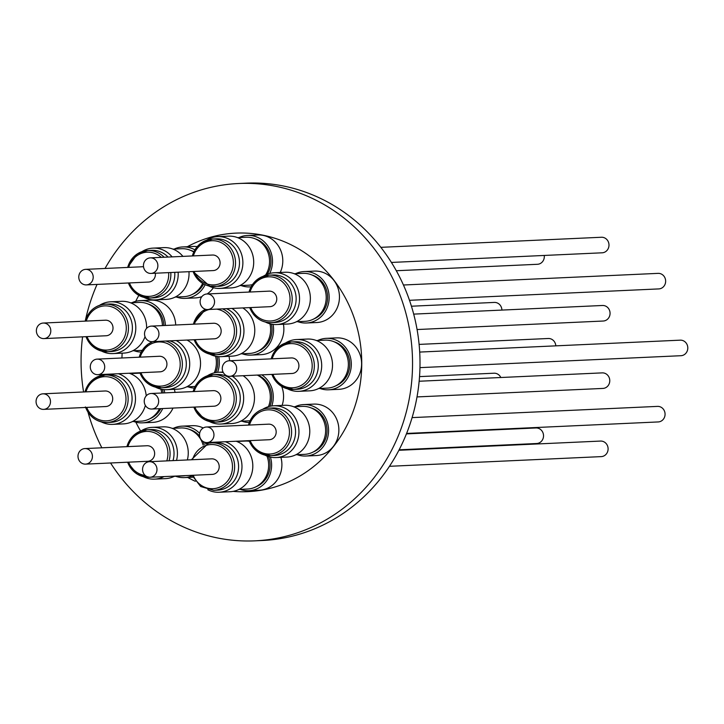 <?xml version="1.0" encoding="UTF-8"?>
<svg xmlns="http://www.w3.org/2000/svg" width="724" height="724" viewBox="0 0 724 724"><rect width="100%" height="100%" fill="white"/><g stroke="black" fill="none" stroke-linecap="round" stroke-linejoin="round"><path stroke-width="1.09" d="M215.571 356.208A24.01 22.245 87.4 0 1 214.259 372.86A24.01 22.245 87.4 0 0 215.571 356.208M218.684 356.633A25.747 23.856 87.4 0 1 217.562 372.326A25.747 23.856 87.4 0 0 218.684 356.633M194.258 388.118A25.747 23.856 87.4 0 1 187.959 386.797A25.747 23.856 87.4 0 0 194.258 388.118M229.01 356.289A25.747 23.856 87.4 0 1 229.589 360.76A25.747 23.856 -92.6 0 0 229.01 356.289M245.309 441.061A24.01 22.245 87.4 0 1 249.291 441.26A24.01 22.245 87.4 0 0 245.309 441.061L236.721 441.45L245.309 441.061M266.975 456.057A24.01 22.245 87.4 0 1 268.532 462.708A24.01 22.245 87.4 0 1 247.499 489.035A24.01 22.245 87.4 0 0 268.532 462.708A24.01 22.245 87.4 0 0 266.975 456.057M271.545 463.233A25.747 23.856 87.4 0 1 248.92 490.709A25.747 23.856 87.4 0 1 240.232 489.37A25.747 23.856 87.4 0 0 248.92 490.709L259.21 490.239A25.747 23.856 -92.6 0 0 281.835 462.763A25.747 23.856 87.4 0 1 259.21 490.239L248.92 490.709A25.747 23.856 87.4 0 0 271.545 463.233A25.747 23.856 87.4 0 0 270.405 457.079A25.747 23.856 87.4 0 1 271.545 463.233M238.042 441.396A25.747 23.856 87.4 0 1 238.63 441.124A25.747 23.856 87.4 0 0 238.042 441.396M280.912 457.342A25.747 23.856 87.4 0 1 281.835 462.763A25.747 23.856 -92.6 0 0 280.912 457.342M269.962 323.809A24.01 22.245 87.4 0 1 249.463 353.448A24.01 22.245 87.4 0 0 269.962 323.809M248.902 355.122A25.747 23.856 87.4 0 1 242.205 353.783A25.747 23.856 87.4 0 0 248.902 355.122A25.747 23.856 87.4 0 0 250.893 355.122A25.747 23.856 87.4 0 1 248.902 355.122M273.093 324.397A25.747 23.856 87.4 0 1 250.893 355.122L261.183 354.651A25.747 23.856 -92.6 0 0 283.437 324.225A25.747 23.856 87.4 0 1 261.183 354.651L250.893 355.122A25.747 23.856 87.4 0 0 273.093 324.397M249.952 420.789A24.01 22.245 87.4 0 1 249.174 420.843A24.01 22.245 87.4 0 0 249.952 420.789M257.301 375.077A24.01 22.245 87.4 0 1 268.441 406.671A24.01 22.245 87.4 0 0 257.301 375.077M261.798 374.869A25.747 23.856 87.4 0 1 271.781 405.956A25.747 23.856 87.4 0 0 261.798 374.869M281.69 386.453A25.747 23.856 87.4 0 1 282.098 405.395A25.747 23.856 -92.6 0 0 281.69 386.453M249.192 422.535A25.747 23.856 87.4 0 1 241.907 421.169A25.747 23.856 87.4 0 0 249.192 422.535M180.747 427.956A24.01 22.245 87.4 0 1 203.118 445.061A24.01 22.245 87.4 0 0 180.747 427.956L172.158 428.346L180.747 427.956M185.715 475.614A24.01 22.245 87.4 0 1 182.937 475.93A24.01 22.245 87.4 0 0 185.715 475.614M192.249 475.768A25.747 23.856 87.4 0 1 184.367 477.605A25.747 23.856 87.4 0 1 175.67 476.256A25.747 23.856 87.4 0 0 184.367 477.605L192.874 477.216L184.367 477.605A25.747 23.856 87.4 0 0 192.249 475.768M173.479 428.282A25.747 23.856 87.4 0 1 182.014 426.155A25.747 23.856 87.4 0 1 199.643 433.359A25.747 23.856 87.4 0 0 182.014 426.155L192.303 425.685A25.747 23.856 87.4 0 1 203.209 427.974A25.747 23.856 -92.6 0 0 192.303 425.685L182.014 426.155A25.747 23.856 87.4 0 0 173.479 428.282M205.317 442.4A25.747 23.856 87.4 0 1 205.824 443.903A25.747 23.856 87.4 0 0 205.317 442.4M138.809 373.204A24.01 22.245 87.4 0 1 139.958 373.177A24.01 22.245 87.4 0 0 138.809 373.204L130.23 373.593L138.809 373.204M160.809 389.114A24.01 22.245 87.4 0 1 161.787 393.005A24.01 22.245 87.4 0 0 160.809 389.114M159.506 408.689A24.01 22.245 87.4 0 1 146.031 420.309A24.01 22.245 87.4 0 1 140.999 421.178A24.01 22.245 87.4 0 0 146.031 420.309A24.01 22.245 87.4 0 0 159.506 408.689M147.144 422.119A25.747 23.856 87.4 0 1 142.429 422.852A25.747 23.856 87.4 0 1 133.732 421.504A25.747 23.856 87.4 0 0 142.429 422.852L152.719 422.382A25.747 23.856 -92.6 0 0 157.434 421.649A25.747 23.856 87.4 0 1 152.719 422.382L142.429 422.852A25.747 23.856 87.4 0 0 147.144 422.119A25.747 23.856 87.4 0 0 162.71 408.544A25.747 23.856 87.4 0 1 147.144 422.119M131.542 373.53A25.747 23.856 87.4 0 1 132.555 373.077A25.747 23.856 87.4 0 0 131.542 373.53M164.022 389.612A25.747 23.856 87.4 0 1 164.755 392.87A25.747 23.856 87.4 0 0 164.022 389.612M174.366 389.322A25.747 23.856 87.4 0 1 175.045 392.399A25.747 23.856 -92.6 0 0 174.366 389.322M173 408.074A25.747 23.856 87.4 0 1 157.434 421.649A25.747 23.856 -92.6 0 0 173 408.074M149.271 304.542A24.01 22.245 87.4 0 1 162.447 325.601A24.01 22.245 87.4 0 0 149.271 304.542A24.01 22.245 87.4 0 0 139.117 302.415A24.01 22.245 87.4 0 1 149.271 304.542M142.157 350.335A24.01 22.245 87.4 0 1 141.307 350.389A24.01 22.245 87.4 0 0 142.157 350.335M131.849 302.75A25.747 23.856 87.4 0 1 140.384 300.614A25.747 23.856 87.4 0 1 151.913 303.22A25.747 23.856 87.4 0 1 165.407 325.465A25.747 23.856 87.4 0 0 151.913 303.22A25.747 23.856 87.4 0 0 140.384 300.614L150.673 300.143A25.747 23.856 87.4 0 1 162.203 302.75A25.747 23.856 87.4 0 1 175.697 324.995A25.747 23.856 -92.6 0 0 162.203 302.75A25.747 23.856 -92.6 0 0 150.673 300.143L140.384 300.614A25.747 23.856 87.4 0 0 131.849 302.75M141.126 352.081A25.747 23.856 87.4 0 1 134.049 350.724A25.747 23.856 87.4 0 0 141.126 352.081M202.62 283.392A24.01 22.245 87.4 0 1 183.724 296.695A24.01 22.245 87.4 0 0 202.62 283.392M181.525 248.721A24.01 22.245 87.4 0 1 193.715 251.979A24.01 22.245 87.4 0 0 181.525 248.721L172.946 249.119L181.525 248.721M174.258 249.056A25.747 23.856 87.4 0 1 182.792 246.929A25.747 23.856 87.4 0 1 194.865 249.825A25.747 23.856 87.4 0 0 182.792 246.929L193.082 246.459A25.747 23.856 87.4 0 1 197.154 246.64A25.747 23.856 -92.6 0 0 193.082 246.459L182.792 246.929A25.747 23.856 87.4 0 0 174.258 249.056M205.127 284.713A25.747 23.856 87.4 0 1 185.145 298.369A25.747 23.856 87.4 0 1 176.457 297.03A25.747 23.856 87.4 0 0 185.145 298.369L195.435 297.908A25.747 23.856 -92.6 0 0 201.851 296.641A25.747 23.856 87.4 0 1 195.435 297.908L185.145 298.369A25.747 23.856 87.4 0 0 205.127 284.713M213.381 287.727A25.747 23.856 87.4 0 1 207.1 293.98A25.747 23.856 -92.6 0 0 213.381 287.727M268.885 267.21A24.01 22.245 87.4 0 1 265.645 274.948A24.01 22.245 87.4 0 0 268.885 267.21A24.01 22.245 87.4 0 0 246.196 237.246A24.01 22.245 87.4 0 1 268.885 267.21M252.35 284.65A24.01 22.245 87.4 0 1 248.386 285.22A24.01 22.245 87.4 0 0 252.35 284.65M238.929 237.581A25.747 23.856 87.4 0 1 247.463 235.445A25.747 23.856 87.4 0 1 271.609 268.314A25.747 23.856 87.4 0 1 269.681 273.464A25.747 23.856 87.4 0 0 271.609 268.314A25.747 23.856 87.4 0 0 247.463 235.445L257.753 234.974A25.747 23.856 87.4 0 1 281.898 267.844A25.747 23.856 87.4 0 1 280.224 272.477A25.747 23.856 -92.6 0 0 281.898 267.844A25.747 23.856 -92.6 0 0 257.753 234.974L247.463 235.445A25.747 23.856 87.4 0 0 238.929 237.581M251.029 286.804A25.747 23.856 87.4 0 1 249.807 286.894A25.747 23.856 87.4 0 1 241.119 285.555A25.747 23.856 87.4 0 0 249.807 286.894L251.011 286.84L249.807 286.894A25.747 23.856 87.4 0 0 251.029 286.804M317.031 316.868A24.01 22.245 87.4 0 1 305.057 321.329A24.01 22.245 87.4 0 0 317.031 316.868A24.01 22.245 87.4 0 0 324.949 289.519A24.01 22.245 87.4 0 0 302.858 273.355A24.01 22.245 87.4 0 1 324.949 289.519A24.01 22.245 87.4 0 1 317.031 316.868M295.591 273.681A25.747 23.856 87.4 0 1 304.125 271.554A25.747 23.856 87.4 0 1 327.927 289.256A25.747 23.856 87.4 0 1 318.75 318.651A25.747 23.856 87.4 0 1 306.478 323.004A25.747 23.856 87.4 0 1 297.79 321.664A25.747 23.856 87.4 0 0 306.478 323.004L316.768 322.533A25.747 23.856 -92.6 0 0 329.04 318.18A25.747 23.856 87.4 0 1 316.768 322.533L306.478 323.004A25.747 23.856 87.4 0 0 318.75 318.651A25.747 23.856 87.4 0 0 327.927 289.256A25.747 23.856 87.4 0 0 304.125 271.554L314.415 271.084A25.747 23.856 87.4 0 1 338.217 288.786A25.747 23.856 87.4 0 1 329.04 318.18A25.747 23.856 -92.6 0 0 338.217 288.786A25.747 23.856 -92.6 0 0 314.415 271.084L304.125 271.554A25.747 23.856 87.4 0 0 295.591 273.681M325.013 340.153A24.01 22.245 87.4 0 1 327.664 340.199A24.01 22.245 87.4 0 1 348.362 364.552A24.01 22.245 87.4 0 1 327.203 388.127A24.01 22.245 87.4 0 0 348.362 364.552A24.01 22.245 87.4 0 0 327.664 340.199A24.01 22.245 87.4 0 0 325.013 340.153L316.424 340.542L325.013 340.153M329.827 338.479A25.747 23.856 87.4 0 1 351.312 364.905A25.747 23.856 87.4 0 1 328.624 389.802A25.747 23.856 87.4 0 1 325.076 389.675A25.747 23.856 87.4 0 1 319.936 388.453A25.747 23.856 87.4 0 0 325.076 389.675A25.747 23.856 87.4 0 0 328.624 389.802L338.923 389.331A25.747 23.856 -92.6 0 0 361.602 364.434A25.747 23.856 -92.6 0 0 340.117 338.008A25.747 23.856 87.4 0 1 361.602 364.434A25.747 23.856 87.4 0 1 338.923 389.331L328.624 389.802A25.747 23.856 87.4 0 0 351.312 364.905A25.747 23.856 87.4 0 0 329.827 338.479A25.747 23.856 87.4 0 0 326.28 338.352A25.747 23.856 87.4 0 1 329.827 338.479M317.746 340.479A25.747 23.856 87.4 0 1 326.28 338.352L336.57 337.882A25.747 23.856 87.4 0 1 340.117 338.008A25.747 23.856 -92.6 0 0 336.57 337.882L326.28 338.352A25.747 23.856 87.4 0 0 317.746 340.479M302.279 406.381A24.01 22.245 87.4 0 1 318.841 413.223A24.01 22.245 87.4 0 1 324.207 438.97A24.01 22.245 87.4 0 1 304.469 454.355A24.01 22.245 87.4 0 0 324.207 438.97A24.01 22.245 87.4 0 0 318.841 413.223A24.01 22.245 87.4 0 0 302.279 406.381L293.7 406.779L302.279 406.381M321.8 412.454A25.747 23.856 87.4 0 1 326.931 439.884A25.747 23.856 87.4 0 1 305.899 456.029A25.747 23.856 87.4 0 1 297.211 454.69A25.747 23.856 87.4 0 0 305.899 456.029L316.189 455.559A25.747 23.856 -92.6 0 0 337.221 439.414A25.747 23.856 -92.6 0 0 332.09 411.983A25.747 23.856 87.4 0 1 337.221 439.414A25.747 23.856 87.4 0 1 316.189 455.559L305.899 456.029A25.747 23.856 87.4 0 0 326.931 439.884A25.747 23.856 87.4 0 0 321.8 412.454A25.747 23.856 87.4 0 0 303.546 404.58A25.747 23.856 87.4 0 1 321.8 412.454M295.012 406.716A25.747 23.856 87.4 0 1 303.546 404.58L313.836 404.11A25.747 23.856 87.4 0 1 332.09 411.983A25.747 23.856 -92.6 0 0 313.836 404.11L303.546 404.58A25.747 23.856 87.4 0 0 295.012 406.716M204.34 444.491A23.186 21.485 -92.6 0 0 203.191 441.531M199.634 436.047A23.186 21.485 -92.6 0 0 189.625 429.504M141.162 430.861A25.919 24.01 87.4 0 1 152.221 427.35A25.919 24.01 87.4 0 1 165.172 430.735A25.919 24.01 87.4 0 1 176.52 460.446M187.353 459.957A25.919 24.01 -92.6 0 0 175.995 430.246A25.919 24.01 -92.6 0 0 163.054 426.852L152.221 427.35M173.009 460.609A23.765 22.019 -92.6 0 0 162.791 432.671A23.765 22.019 -92.6 0 0 150.918 429.567L146.972 429.748A23.765 22.019 87.4 0 1 158.846 432.852A23.765 22.019 87.4 0 1 169.054 460.79M84.853 448.581L147.081 445.74A7.783 7.213 87.4 0 1 153.597 449.523A7.783 7.213 87.4 0 1 153.66 457.487A7.783 7.213 87.4 0 1 147.787 461.288L85.568 464.129A7.783 7.213 87.4 0 1 79.043 460.355A7.783 7.213 87.4 0 1 78.979 452.391A7.783 7.213 87.4 0 1 84.853 448.581A7.783 7.213 87.4 0 1 91.378 452.364A7.783 7.213 87.4 0 1 91.441 460.328A7.783 7.213 87.4 0 1 85.568 464.129M406.426 433.884L535.968 427.965A7.783 7.213 87.4 0 1 542.484 431.748A7.783 7.213 87.4 0 1 542.557 439.703A7.783 7.213 87.4 0 1 536.683 443.513L399.141 449.803M176.194 340.552A25.919 24.01 87.4 0 1 179.271 385.249A25.919 24.01 87.4 0 1 166.873 389.666A25.919 24.01 87.4 0 1 155.533 387.186M166.873 389.666L177.697 389.168A25.919 24.01 -92.6 0 0 190.095 384.761A25.919 24.01 -92.6 0 0 187.018 340.054M165.751 341.031A23.765 22.019 87.4 0 1 182.023 360.018A23.765 22.019 87.4 0 1 172.792 383.711A23.765 22.019 87.4 0 1 161.425 387.756L165.371 387.575A23.765 22.019 -92.6 0 0 176.737 383.53A23.765 22.019 -92.6 0 0 185.968 359.837A23.765 22.019 -92.6 0 0 169.706 340.85M158.972 356.298A7.783 7.213 87.4 0 1 159.361 356.271A7.783 7.213 87.4 0 1 159.751 356.271A7.783 7.213 87.4 0 1 166.927 363.928A7.783 7.213 87.4 0 1 160.076 371.828L97.849 374.67A7.783 7.213 87.4 0 1 97.459 374.679A7.783 7.213 87.4 0 1 90.283 367.014A7.783 7.213 87.4 0 1 97.143 359.122A7.783 7.213 87.4 0 1 97.532 359.113A7.783 7.213 87.4 0 1 104.709 366.769A7.783 7.213 87.4 0 1 97.849 374.67M547.869 338.524A7.783 7.213 87.4 0 1 548.249 338.497A7.783 7.213 87.4 0 1 548.638 338.488A7.783 7.213 87.4 0 1 555.806 345.846M149.705 418.816A23.186 21.485 -92.6 0 0 160.782 408.635M163.19 392.942A23.186 21.485 -92.6 0 0 162.303 389.403M99.224 376.109A25.919 24.01 87.4 0 1 102.31 374.462M118.401 373.729A25.919 24.01 87.4 0 1 133.94 389.503A25.919 24.01 87.4 0 1 112.654 424.373A25.919 24.01 87.4 0 1 101.315 421.893M146.221 395.865A25.919 24.01 -92.6 0 0 144.764 389.014A25.919 24.01 -92.6 0 0 129.225 373.231M85.387 406.933C89.559 417.16 96.826 422.336 107.206 422.472L111.152 422.291A23.765 22.019 -92.6 0 0 130.673 390.317A23.765 22.019 -92.6 0 0 108.98 374.815L105.034 374.996A23.765 22.019 87.4 0 1 126.727 390.498A23.765 22.019 87.4 0 1 107.206 422.472A23.765 22.019 87.4 0 1 85.694 407.458M42.915 393.829L105.143 390.987A7.783 7.213 87.4 0 1 112.573 397.295A7.783 7.213 87.4 0 1 107.93 406.101A7.783 7.213 87.4 0 1 105.849 406.535L43.63 409.377A7.783 7.213 87.4 0 1 36.2 403.069A7.783 7.213 87.4 0 1 40.843 394.263A7.783 7.213 87.4 0 1 42.915 393.829A7.783 7.213 87.4 0 1 50.345 400.137A7.783 7.213 87.4 0 1 45.712 408.951A7.783 7.213 87.4 0 1 43.63 409.377M419.54 376.616L494.03 373.213A7.783 7.213 87.4 0 1 500.818 377.512M163.859 325.538A23.186 21.485 -92.6 0 0 151.705 305.492A23.186 21.485 -92.6 0 0 151.135 305.193A23.186 21.485 -92.6 0 0 147.995 303.971M99.532 305.32A25.919 24.01 87.4 0 1 110.591 301.817A25.919 24.01 87.4 0 1 134.447 336.452A25.919 24.01 87.4 0 1 112.962 353.593A25.919 24.01 87.4 0 1 101.622 351.113M146.601 328.37A25.919 24.01 -92.6 0 0 121.424 301.32L110.591 301.817M85.885 336.678L94.482 347.873L107.514 351.683L111.46 351.502A23.765 22.019 -92.6 0 0 131.162 335.782A23.765 22.019 -92.6 0 0 109.288 304.026L105.342 304.207A23.765 22.019 87.4 0 1 127.207 335.963A23.765 22.019 87.4 0 1 107.514 351.683A23.765 22.019 87.4 0 1 86.002 336.669M43.223 323.049L105.451 320.198A7.783 7.213 87.4 0 1 108.301 320.696A7.783 7.213 87.4 0 1 112.935 329.212A7.783 7.213 87.4 0 1 106.156 335.755L43.938 338.597A7.783 7.213 87.4 0 1 41.087 338.099A7.783 7.213 87.4 0 1 36.453 329.583A7.783 7.213 87.4 0 1 43.223 323.049A7.783 7.213 87.4 0 1 46.083 323.538A7.783 7.213 87.4 0 1 50.716 332.054A7.783 7.213 87.4 0 1 43.938 338.597M411.431 306.216L494.338 302.424A7.783 7.213 87.4 0 1 497.198 302.922A7.783 7.213 87.4 0 1 501.904 310.08M192.421 294.342A23.186 21.485 -92.6 0 0 203.607 283.962M141.94 251.626A25.919 24.01 87.4 0 1 153.008 248.124A25.919 24.01 87.4 0 1 172.095 256.875M178.131 272.188A25.919 24.01 87.4 0 1 166.439 296.387A25.919 24.01 87.4 0 1 155.37 299.899A25.919 24.01 87.4 0 1 144.031 297.419M155.37 299.899L166.194 299.401A25.919 24.01 -92.6 0 0 177.271 295.899A25.919 24.01 -92.6 0 0 188.964 271.69M182.928 256.387A25.919 24.01 -92.6 0 0 163.832 247.626L153.008 248.124M170.792 272.523A23.765 22.019 87.4 0 1 160.076 294.777A23.765 22.019 87.4 0 1 149.922 297.998L153.868 297.817A23.765 22.019 -92.6 0 0 164.022 294.596A23.765 22.019 -92.6 0 0 174.737 272.342M168.049 257.065A23.765 22.019 -92.6 0 0 151.705 250.332L147.75 250.513A23.765 22.019 87.4 0 1 164.104 257.246M155.352 273.229A7.783 7.213 87.4 0 1 148.574 282.061L86.346 284.903A7.783 7.213 87.4 0 1 79.73 280.939A7.783 7.213 87.4 0 1 85.64 269.355A7.783 7.213 87.4 0 1 92.256 273.319A7.783 7.213 87.4 0 1 86.346 284.903M544.249 255.454A7.783 7.213 87.4 0 1 537.461 264.287L396.309 270.731M267.265 274.242A23.186 21.485 -92.6 0 0 270.152 267.563A23.186 21.485 -92.6 0 0 270.305 266.903A23.186 21.485 -92.6 0 0 255.074 238.802M206.612 240.151A25.919 24.01 87.4 0 1 217.671 236.639A25.919 24.01 87.4 0 1 222.748 236.992A25.919 24.01 87.4 0 1 242.839 264.179A25.919 24.01 87.4 0 1 220.042 288.423A25.919 24.01 87.4 0 1 214.965 288.071A25.919 24.01 87.4 0 1 208.702 285.935M220.042 288.423L230.865 287.926A25.919 24.01 -92.6 0 0 253.662 263.69A25.919 24.01 -92.6 0 0 233.571 236.495A25.919 24.01 -92.6 0 0 228.503 236.151L217.671 236.639M192.964 271.509L209.888 286.197L218.539 286.333A23.765 22.019 -92.6 0 0 239.445 264.106A23.765 22.019 -92.6 0 0 221.019 239.182A23.765 22.019 -92.6 0 0 216.367 238.857L212.422 239.038A23.765 22.019 87.4 0 1 217.073 239.354A23.765 22.019 87.4 0 1 235.49 264.287A23.765 22.019 87.4 0 1 214.594 286.514A23.765 22.019 87.4 0 1 209.933 286.197A23.765 22.019 87.4 0 1 193.082 271.5M150.302 257.871L212.53 255.029A7.783 7.213 87.4 0 1 219.978 264.251A7.783 7.213 87.4 0 1 213.236 270.577L151.017 273.428A7.783 7.213 87.4 0 1 143.56 264.206A7.783 7.213 87.4 0 1 150.302 257.871A7.783 7.213 87.4 0 1 157.76 267.093A7.783 7.213 87.4 0 1 151.017 273.428M380.851 247.337L601.418 237.255A7.783 7.213 87.4 0 1 608.875 246.468A7.783 7.213 87.4 0 1 602.133 252.803L391.413 262.441M313.754 318.967A23.186 21.485 -92.6 0 0 318.234 316.478A23.186 21.485 -92.6 0 0 318.75 316.098A23.186 21.485 -92.6 0 0 327.257 293.211A23.186 21.485 -92.6 0 0 311.736 274.903M263.274 276.26A25.919 24.01 87.4 0 1 274.342 272.749A25.919 24.01 87.4 0 1 293.736 281.889A25.919 24.01 87.4 0 1 297.591 309.039A25.919 24.01 87.4 0 1 276.704 324.533A25.919 24.01 87.4 0 1 265.364 322.044M276.704 324.533L287.528 324.035A25.919 24.01 -92.6 0 0 308.415 308.542A25.919 24.01 -92.6 0 0 304.56 281.392A25.919 24.01 -92.6 0 0 285.166 272.26L274.342 272.749M249.626 307.619L253.337 314.198C258.115 319.972 264.088 322.777 271.256 322.623L275.201 322.442A23.765 22.019 -92.6 0 0 294.351 308.234A23.765 22.019 -92.6 0 0 290.822 283.346A23.765 22.019 -92.6 0 0 273.038 274.966L269.084 275.147A23.765 22.019 87.4 0 1 286.876 283.527A23.765 22.019 87.4 0 1 290.405 308.415A23.765 22.019 87.4 0 1 271.256 322.623A23.765 22.019 87.4 0 1 253.463 314.243A23.765 22.019 87.4 0 1 249.744 307.609M206.974 293.98L269.192 291.139A7.783 7.213 87.4 0 1 276.269 296.143A7.783 7.213 87.4 0 1 274.161 304.931A7.783 7.213 87.4 0 1 269.907 306.686L207.679 309.537A7.783 7.213 87.4 0 1 200.602 304.533A7.783 7.213 87.4 0 1 202.711 295.736A7.783 7.213 87.4 0 1 206.974 293.98A7.783 7.213 87.4 0 1 214.051 298.985A7.783 7.213 87.4 0 1 211.933 307.772A7.783 7.213 87.4 0 1 207.679 309.537M403.44 285.003L658.08 273.364A7.783 7.213 87.4 0 1 665.157 278.36A7.783 7.213 87.4 0 1 663.048 287.156A7.783 7.213 87.4 0 1 658.795 288.912L409.494 300.306M258.169 351.095A23.186 21.485 -92.6 0 0 271.446 324.144M231.961 308.424A25.919 24.01 87.4 0 1 243.879 328.94A25.919 24.01 87.4 0 1 221.119 356.651A25.919 24.01 87.4 0 1 209.779 354.172M221.119 356.651L231.942 356.154A25.919 24.01 -92.6 0 0 254.703 328.452A25.919 24.01 -92.6 0 0 242.784 307.926M222.413 308.858A23.765 22.019 87.4 0 1 236.54 329.339A23.765 22.019 87.4 0 1 215.671 354.742L219.616 354.561A23.765 22.019 -92.6 0 0 240.495 329.158A23.765 22.019 -92.6 0 0 226.368 308.677M151.379 326.108L213.607 323.257A7.783 7.213 87.4 0 1 220.123 327.04A7.783 7.213 87.4 0 1 220.187 335.004A7.783 7.213 87.4 0 1 214.313 338.814L152.094 341.656A7.783 7.213 87.4 0 1 145.578 337.873A7.783 7.213 87.4 0 1 145.506 329.909A7.783 7.213 87.4 0 1 151.379 326.108A7.783 7.213 87.4 0 1 157.904 329.882A7.783 7.213 87.4 0 1 157.968 337.846A7.783 7.213 87.4 0 1 152.094 341.656M413.694 314.116L602.495 305.483A7.783 7.213 87.4 0 1 609.02 309.266A7.783 7.213 87.4 0 1 609.083 317.23A7.783 7.213 87.4 0 1 603.21 321.031L417.078 329.538M232.286 376.218A25.919 24.01 87.4 0 1 242.893 404.807A25.919 24.01 87.4 0 1 220.82 424.038A25.919 24.01 87.4 0 1 209.489 421.558M220.82 424.038L231.653 423.549A25.919 24.01 -92.6 0 0 253.726 404.309A25.919 24.01 -92.6 0 0 243.11 375.72M193.751 407.123L204.675 419.739L215.372 422.137L219.327 421.956A23.765 22.019 -92.6 0 0 239.834 403.069A23.765 22.019 -92.6 0 0 227.743 376.86A23.765 22.019 -92.6 0 0 217.155 374.48L213.209 374.661A23.765 22.019 87.4 0 1 223.797 377.032A23.765 22.019 87.4 0 1 235.879 403.241A23.765 22.019 87.4 0 1 215.372 422.137A23.765 22.019 87.4 0 1 204.783 419.757M151.09 393.494L213.309 390.652A7.783 7.213 87.4 0 1 219.933 394.616A7.783 7.213 87.4 0 1 214.023 406.2L151.805 409.042A7.783 7.213 87.4 0 1 145.18 405.078A7.783 7.213 87.4 0 1 151.09 393.494A7.783 7.213 87.4 0 1 157.705 397.458A7.783 7.213 87.4 0 1 151.805 409.042M419.16 381.24L602.205 372.878A7.783 7.213 87.4 0 1 608.821 376.833A7.783 7.213 87.4 0 1 602.911 388.426L417.015 396.924M256.196 486.673A23.186 21.485 -92.6 0 0 269.998 463.369A23.186 21.485 -92.6 0 0 269.943 462.69A23.186 21.485 -92.6 0 0 268.568 456.609M225.309 441.731A25.919 24.01 87.4 0 1 241.934 468.138A25.919 24.01 87.4 0 1 222.413 491.84A25.919 24.01 87.4 0 1 219.146 492.239A25.919 24.01 87.4 0 1 207.815 489.75M205.716 443.966A25.919 24.01 87.4 0 1 208.412 442.5M219.146 492.239L229.979 491.741A25.919 24.01 -92.6 0 0 233.246 491.352A25.919 24.01 -92.6 0 0 252.767 467.641A25.919 24.01 -92.6 0 0 236.133 441.233M213.698 490.329L217.653 490.148A23.765 22.019 -92.6 0 0 220.648 489.786A23.765 22.019 -92.6 0 0 238.431 463.785A23.765 22.019 -92.6 0 0 215.481 442.672L211.535 442.853A23.765 22.019 87.4 0 1 234.486 463.966A23.765 22.019 87.4 0 1 216.693 489.967A23.765 22.019 87.4 0 1 213.698 490.329L200.675 486.519L192.077 475.324M149.416 461.686L211.634 458.844A7.783 7.213 87.4 0 1 219.101 465.36A7.783 7.213 87.4 0 1 212.349 474.392L150.13 477.243A7.783 7.213 87.4 0 1 142.664 470.727A7.783 7.213 87.4 0 1 149.416 461.686A7.783 7.213 87.4 0 1 156.882 468.202A7.783 7.213 87.4 0 1 150.13 477.243M398.888 450.283L600.531 441.07A7.783 7.213 87.4 0 1 607.997 447.577A7.783 7.213 87.4 0 1 601.237 456.618L389.458 466.301M313.175 452.002A23.186 21.485 -92.6 0 0 320.931 414.2A23.186 21.485 -92.6 0 0 320.479 413.712A23.186 21.485 -92.6 0 0 311.157 407.938M262.694 409.286A25.919 24.01 87.4 0 1 273.753 405.784A25.919 24.01 87.4 0 1 296.387 420.164A25.919 24.01 87.4 0 1 293.519 448.228A25.919 24.01 87.4 0 1 276.125 457.559A25.919 24.01 87.4 0 1 264.785 455.079M276.125 457.559L286.948 457.061A25.919 24.01 -92.6 0 0 304.342 447.74A25.919 24.01 -92.6 0 0 307.211 419.676A25.919 24.01 -92.6 0 0 284.586 405.286L273.753 405.784M249.047 440.644L257.644 451.839L270.676 455.649L274.622 455.468A23.765 22.019 -92.6 0 0 290.577 446.916A23.765 22.019 -92.6 0 0 293.202 421.187A23.765 22.019 -92.6 0 0 272.459 407.992L268.504 408.173A23.765 22.019 87.4 0 1 289.256 421.368A23.765 22.019 87.4 0 1 286.623 447.097A23.765 22.019 87.4 0 1 270.676 455.649A23.765 22.019 87.4 0 1 249.165 440.635M206.394 427.015L268.613 424.164A7.783 7.213 87.4 0 1 273.627 426.038A7.783 7.213 87.4 0 1 275.799 434.491A7.783 7.213 87.4 0 1 269.319 439.721L207.1 442.563A7.783 7.213 87.4 0 1 202.087 440.69A7.783 7.213 87.4 0 1 199.915 432.237A7.783 7.213 87.4 0 1 206.394 427.015A7.783 7.213 87.4 0 1 211.408 428.889A7.783 7.213 87.4 0 1 213.58 437.332A7.783 7.213 87.4 0 1 207.1 442.563M412.101 417.612L657.501 406.39A7.783 7.213 87.4 0 1 662.523 408.264A7.783 7.213 87.4 0 1 664.686 416.716A7.783 7.213 87.4 0 1 658.216 421.938L406.607 433.441M285.428 343.058A25.919 24.01 87.4 0 1 296.487 339.547A25.919 24.01 87.4 0 1 321.691 365.312A25.919 24.01 87.4 0 1 298.858 391.331A25.919 24.01 87.4 0 1 287.519 388.842M298.858 391.331L309.682 390.833A25.919 24.01 -92.6 0 0 332.515 364.815A25.919 24.01 -92.6 0 0 307.311 339.049L296.487 339.547M271.781 374.417L280.378 385.611L293.401 389.422L297.356 389.241A23.765 22.019 -92.6 0 0 318.288 365.385A23.765 22.019 -92.6 0 0 295.184 341.764L291.238 341.945A23.765 22.019 87.4 0 1 314.343 365.566A23.765 22.019 87.4 0 1 293.401 389.422A23.765 22.019 87.4 0 1 271.889 374.408M290.957 357.964A7.783 7.213 87.4 0 1 291.347 357.937A7.783 7.213 87.4 0 1 291.736 357.928A7.783 7.213 87.4 0 1 298.912 365.593A7.783 7.213 87.4 0 1 292.053 373.484L229.834 376.326A7.783 7.213 87.4 0 1 229.445 376.335A7.783 7.213 87.4 0 1 222.268 368.67A7.783 7.213 87.4 0 1 229.119 360.778A7.783 7.213 87.4 0 1 229.508 360.769A7.783 7.213 87.4 0 1 236.685 368.435A7.783 7.213 87.4 0 1 229.834 376.326M679.845 340.19A7.783 7.213 87.4 0 1 680.234 340.162A7.783 7.213 87.4 0 1 680.623 340.153A7.783 7.213 87.4 0 1 687.8 347.819A7.783 7.213 87.4 0 1 680.94 355.71L419.965 367.638M233.101 491.379A129.406 119.903 -92.6 0 0 301.302 475.197A129.406 119.903 -92.6 0 0 347.348 301.709A129.406 119.903 -92.6 0 0 187.362 246.712M110.564 462.989A178.846 165.715 -92.6 0 0 254.975 540.837A178.846 165.715 -92.6 0 0 329.004 518.067A178.846 165.715 -92.6 0 0 405.902 313.248A178.846 165.715 -92.6 0 0 238.639 183.507A178.846 165.715 -92.6 0 0 164.61 206.277A178.846 165.715 -92.6 0 0 105.034 268.468M254.975 540.837L262.441 540.493A178.846 165.715 -92.6 0 0 336.47 517.723A178.846 165.715 -92.6 0 0 413.368 312.904A178.846 165.715 -92.6 0 0 246.106 183.163L238.639 183.507M97.052 284.414A178.846 165.715 -92.6 0 0 85.369 320.461M82.572 336.832A178.846 165.715 -92.6 0 0 83.577 391.974M88.038 412.327A178.846 165.715 -92.6 0 0 101.858 447.803M138.818 295.374A129.406 119.903 -92.6 0 0 135.705 301.338M122.148 353.176A129.406 119.903 -92.6 0 0 121.949 357.982M135.85 422.164A129.406 119.903 -92.6 0 0 140.619 431.052M187.706 477.451A129.406 119.903 -92.6 0 0 195.317 481.306M335.909 385.765A23.186 21.485 -92.6 0 0 349.737 363.059A23.186 21.485 -92.6 0 0 333.891 341.701M269.889 406.3A23.186 21.485 -92.6 0 0 257.672 375.059M207.39 375.774A25.919 24.01 87.4 0 1 218.458 372.263A25.919 24.01 87.4 0 1 223.327 372.57M193.86 251.662A23.186 21.485 -92.6 0 0 190.403 250.278M112.962 353.593L123.786 353.095A25.919 24.01 -92.6 0 0 145.026 336.669M112.654 424.373L123.478 423.884A25.919 24.01 -92.6 0 0 145.361 405.404M215.662 372.57A23.186 21.485 -92.6 0 0 217.037 356.461M163.941 476.609A25.919 24.01 87.4 0 1 154.592 479.134A25.919 24.01 87.4 0 1 143.252 476.645M154.592 479.134L165.416 478.636A25.919 24.01 -92.6 0 0 174.765 476.111M137.08 474.003A23.765 22.019 87.4 0 1 127.632 462.211M126.917 446.663A23.765 22.019 87.4 0 1 146.972 429.748L134.347 434.735L126.8 446.663M166.792 460.889A22.109 20.48 -92.6 0 0 157.47 434.319A22.109 20.48 -92.6 0 0 127.922 446.618M128.637 462.165A22.109 20.48 -92.6 0 0 137.397 472.709A22.109 20.48 -92.6 0 0 145.225 475.469M139.795 372.751L148.402 383.946L161.425 387.756A23.765 22.019 87.4 0 1 139.913 372.742M139.198 357.194A23.765 22.019 87.4 0 1 147.714 344.461M140.918 372.697A22.109 20.48 -92.6 0 0 171.298 382.372A22.109 20.48 -92.6 0 0 176.62 351.683A22.109 20.48 -92.6 0 0 148.139 345.728A22.109 20.48 -92.6 0 0 140.212 357.149M84.98 391.91A23.765 22.019 87.4 0 1 105.034 374.996L92.41 379.973L84.862 391.91M86.699 407.413A22.109 20.48 -92.6 0 0 113.188 419.305A22.109 20.48 -92.6 0 0 124.664 391.096A22.109 20.48 -92.6 0 0 104.98 376.661A22.109 20.48 -92.6 0 0 85.984 391.856M85.649 319.927A23.765 22.019 87.4 0 1 105.342 304.207C95.731 305.13 89.115 310.388 85.523 319.972L85.17 321.13M87.007 336.624A22.109 20.48 -92.6 0 0 106.537 350.072A22.109 20.48 -92.6 0 0 125.134 335.438A22.109 20.48 -92.6 0 0 112.582 307.166A22.109 20.48 -92.6 0 0 86.473 320.515A22.109 20.48 -92.6 0 0 86.301 321.076M137.605 253.735A23.765 22.019 87.4 0 1 147.75 250.513L137.497 253.762L127.587 267.437M129.415 282.93A22.109 20.48 -92.6 0 0 158.665 293.374A22.109 20.48 -92.6 0 0 168.638 272.622M161.298 257.373A22.109 20.48 -92.6 0 0 137.759 255.192A22.109 20.48 -92.6 0 0 128.709 267.382M194.086 271.455A22.109 20.48 -92.6 0 0 209.562 284.595A22.109 20.48 -92.6 0 0 233.101 266.541A22.109 20.48 -92.6 0 0 216.205 241.02A22.109 20.48 -92.6 0 0 193.371 255.907M250.748 307.564A22.109 20.48 -92.6 0 0 254.006 313.202A22.109 20.48 -92.6 0 0 282.903 315.782A22.109 20.48 -92.6 0 0 285.084 284.623A22.109 20.48 -92.6 0 0 265.482 277.22A22.109 20.48 -92.6 0 0 250.042 292.016M193.444 324.18A23.765 22.019 87.4 0 1 205.525 309.284M195.163 339.683A22.109 20.48 -92.6 0 0 218.892 352.525A22.109 20.48 -92.6 0 0 234.386 329.483A22.109 20.48 -92.6 0 0 216.548 309.13M209.381 309.456A22.109 20.48 -92.6 0 0 194.457 324.135M194.874 407.078A22.109 20.48 -92.6 0 0 204.82 418.3A22.109 20.48 -92.6 0 0 232.151 408.11A22.109 20.48 -92.6 0 0 222.512 378.552A22.109 20.48 -92.6 0 0 194.159 391.521M193.199 475.27A22.109 20.48 -92.6 0 0 215.788 488.365A22.109 20.48 -92.6 0 0 232.123 462.672A22.109 20.48 -92.6 0 0 208.195 444.871A22.109 20.48 -92.6 0 0 192.484 459.722M248.45 425.088A23.765 22.019 87.4 0 1 252.404 416.924M250.169 440.59A22.109 20.48 -92.6 0 0 284.813 446.065A22.109 20.48 -92.6 0 0 281.953 414.942A22.109 20.48 -92.6 0 0 253.119 417.811A22.109 20.48 -92.6 0 0 249.463 425.042M272.903 374.362A22.109 20.48 -92.6 0 0 295.98 387.358A22.109 20.48 -92.6 0 0 312.189 365.602A22.109 20.48 -92.6 0 0 294.749 343.873A22.109 20.48 -92.6 0 0 272.188 358.814M271.183 358.86A23.765 22.019 87.4 0 1 291.238 341.945L278.613 346.932L271.066 358.86M252.558 416.725A23.765 22.019 87.4 0 1 268.504 408.173C261.998 408.598 256.631 411.467 252.423 416.78L248.341 425.097M208.539 443.215A23.765 22.019 87.4 0 1 211.535 442.853L208.503 443.215L191.362 459.767M204.593 419.658A23.765 22.019 87.4 0 1 193.86 407.123M193.154 391.575A23.765 22.019 87.4 0 1 213.209 374.661L200.575 379.638L193.037 391.575M194.041 339.737L202.639 350.932L215.671 354.742A23.765 22.019 87.4 0 1 194.159 339.728M249.029 292.062A23.765 22.019 87.4 0 1 269.084 275.147L256.459 280.134L248.92 292.062M192.367 255.952A23.765 22.019 87.4 0 1 212.422 239.038L199.797 244.024L192.249 255.961M128.293 282.984L136.89 294.179L149.922 297.998A23.765 22.019 87.4 0 1 128.41 282.984M127.695 267.428A23.765 22.019 87.4 0 1 137.424 253.843M85.287 321.121A23.765 22.019 87.4 0 1 85.595 320.089M147.886 344.325A23.765 22.019 87.4 0 1 152.855 341.619M127.515 462.22L137.153 474.093L149.244 477.225A23.765 22.019 87.4 0 1 149.144 477.225A23.765 22.019 87.4 0 1 137.27 474.12M186.638 386.851L195.064 386.471L186.638 386.851M238.911 489.424L247.499 489.035L238.911 489.424M240.884 353.837L249.463 353.448L240.884 353.837M240.585 421.232L249.174 420.843L240.585 421.232M174.357 476.32L182.937 475.93L174.357 476.32M132.42 421.567L140.999 421.178L132.42 421.567M132.727 350.787L141.307 350.389L132.727 350.787M130.537 302.813L139.117 302.415L130.537 302.813M175.136 297.093L183.724 296.695L175.136 297.093M239.807 285.609L248.386 285.22L239.807 285.609M237.608 237.635L246.196 237.246L237.608 237.635M296.469 321.718L305.057 321.329L296.469 321.718M294.279 273.744L302.858 273.355L294.279 273.744M318.623 388.517L327.203 388.127L318.623 388.517M295.89 454.753L304.469 454.355L295.89 454.753M139.089 357.204L147.777 344.362L152.818 341.619M159.361 356.271L97.143 359.122M548.249 338.497L419.115 344.398M205.498 309.275L193.326 324.189M291.347 357.937L229.119 360.778M680.234 340.162L419.703 352.072M218.458 372.263L223.055 372.055M143.524 266.704L85.64 269.355"/></g></svg>
